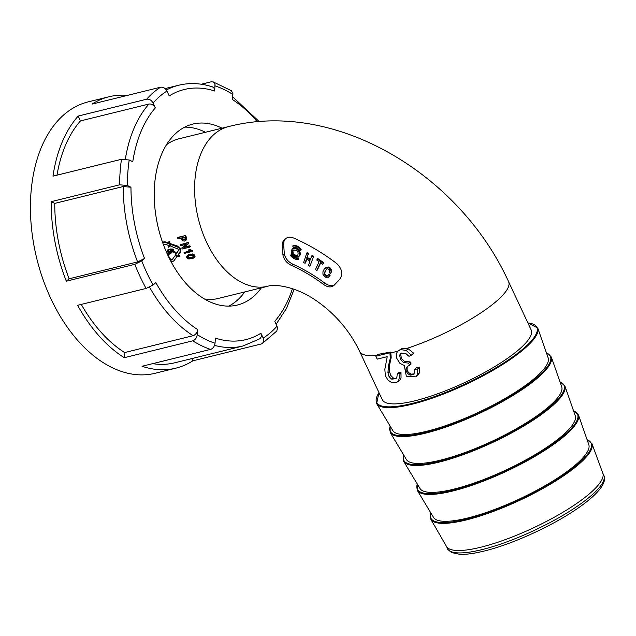 <?xml version="1.0" encoding="UTF-8"?>
<svg xmlns="http://www.w3.org/2000/svg" width="636" height="636" viewBox="0 0 636 636"><rect width="100%" height="100%" fill="white"/><g stroke="black" fill="none" stroke-linecap="round" stroke-linejoin="round"><path stroke-width="0.95" d="M398.239 350.826L402.063 348.488L406.873 348.401L408.177 348.782L413.654 353.211L411.293 355.254L406.245 350.444L400.736 349.633L398.239 350.826L396.864 352.662L396.816 358.37L399.901 363.299L404.265 365.477L406.325 376.218L416.039 376.87L417.439 374.509L417.462 369.087L419.776 367.091L419.355 372.855L418.321 374.787L416.039 376.87M375.82 356.216L377.188 359.133L387.229 356.661L384.82 369.452L385.472 375.971L388.032 380.129L391.243 382.315L394.074 382.888L396.618 382.347L398.526 381.306L400.171 373.348L397.293 373.507L396.872 377.41L395.854 378.706L391.689 379.143L389.121 376.79L387.928 372.752L388.548 365.462L390.305 358.251L389.908 352.749L375.82 356.216L377.951 354.387L390.743 352.034L391.188 357.488L389.709 364.452L389.471 371.416L390.75 375.391L393.151 377.879L394.384 378.404L396.379 378.15M339.624 279.411C343.162 274.291 342.232 269.036 336.841 263.63A175.218 130.213 -130.8 0 0 293.633 238.015L290.469 237.228L287.424 237.594L284.849 239.033L283.004 241.457L282.225 245.377L282.948 254.98C283.887 259.607 286.749 263.089 291.534 265.443A142.663 106.021 49.2 0 1 323.366 284.316C327.763 287.408 331.332 287.734 334.075 285.294L339.624 279.411M333.677 285.675L334.075 285.294M204.355 298.92A82.211 51.46 76.2 0 0 218.124 298.483L267.931 286.224C273.377 284.077 294.826 285.453 317.157 301.297C335.736 314.446 349.919 331.173 359.698 351.477L382.284 399.702A82.211 19.446 154.9 0 0 414.275 400.958A82.211 19.446 154.9 0 0 495.19 366.344A82.211 19.446 154.9 0 0 531.179 329.957L508.593 281.732A82.211 19.446 154.9 0 1 406.873 348.401M267.931 286.224A82.211 51.46 76.2 0 1 200.308 225.915A82.211 51.46 76.2 0 1 228.618 126.572L178.811 138.831A82.211 51.46 76.2 0 0 166.409 144.841M168.262 250.536L168.643 250.202L168.198 249.582L167.467 250.457L167.872 252.222L169.025 253.271L170.321 253.478L171.633 252.365L170.718 250.139L172.221 250.171A83.3 52.136 76.2 0 0 173.302 252.476L173.867 252.333A83.3 52.136 -103.8 0 1 172.531 249.487L169.55 249.455L170.925 251.57L170.273 252.659L168.62 252.206L168.206 250.616L168.81 250.067L169.096 251.657L170.869 252.166M169.55 249.455L170.098 248.978L173.079 249.018A82.211 51.46 76.2 0 0 174.415 251.864L173.867 252.333M171.696 250.179L172.165 251.991L171.164 253.12M167.872 249.805L168.747 249.113L169.2 249.725L168.643 250.202M189.655 250.862L184.043 252.579L190.124 251.085L188.351 250.035L189.194 249.829L191.786 251.037A83.3 52.136 76.2 0 0 192.032 251.514L184.456 253.374A83.3 52.136 -103.8 0 1 184.043 252.579M192.032 251.514L192.581 251.037A82.211 51.46 -103.8 0 1 192.334 250.56L189.743 249.352L188.351 250.035M186.189 244.343L181.761 247.984L186.197 244.359A83.3 52.136 -103.8 0 1 186.181 244.319L180.719 245.663A83.3 52.136 -103.8 0 1 180.306 244.701L187.835 242.841A83.3 52.136 76.2 0 0 188.288 243.89L183.852 247.515A83.3 52.136 76.2 0 0 183.868 247.555L189.329 246.212A83.3 52.136 76.2 0 0 189.767 247.15L182.238 249.01A83.3 52.136 -103.8 0 1 181.761 247.984M188.288 243.89L188.836 243.413A82.211 51.46 -103.8 0 1 188.383 242.372L180.306 244.701M189.767 247.15L190.315 246.681A82.211 51.46 -103.8 0 1 189.878 245.735L184.416 247.078A82.211 51.46 -103.8 0 1 184.408 247.062M178.152 237.308L185.68 235.455A82.211 51.46 -103.8 0 0 186.515 237.721L185.966 238.198L185.927 240.162L184.44 241.076L182.651 240.853L181.387 239.327A83.3 52.136 -103.8 0 1 180.918 238.071L177.961 238.794A83.3 52.136 -103.8 0 1 177.595 237.792L178.152 237.308M186.014 240.177L186.714 239.009L186.515 237.721M193.853 257.747L195.077 256.705L193.94 254.36L190.403 254.082L187.517 255.322M194.576 257.31L194.02 257.787M179.519 256.507L180.075 256.03L178.509 254.734L180.847 250.791L180.417 248.779L177.468 246.037L171.521 243.978L170.965 244.455L178.517 247.46L179.869 249.256L180.298 251.268L177.961 255.211L179.519 256.507L176.418 255.585A83.3 52.136 -103.8 0 1 174.884 252.564L176.411 253.891L178.533 250.322A83.3 52.136 -103.8 0 1 177.905 248.994L170.853 246.243L170.965 244.455M176.84 253.319L175.441 252.087L174.884 252.564M167.403 254.289L168.731 254.71L169.279 254.233L167.053 253.533M172.42 259.321L170.535 259.218L167.896 254.917M173.787 260.895L177.317 256.356L175.759 255.052L175.202 255.529L176.768 256.833L173.787 260.895L172.626 261.69L171.06 261.666M168.763 242.992L164.04 241.696L162.649 242.555M168.771 247.348L170.607 244.574A82.211 51.46 -103.8 0 1 169.335 241.322L168.786 241.799A83.3 52.136 76.2 0 0 170.05 245.051L168.771 247.348L168.755 245.512L164.947 244.16L163.436 244.725M163.81 245.727L164.056 244.168M166.489 252.261L166.576 252.19A82.211 51.46 -103.8 0 1 164.581 247.698M397.293 373.507L398.184 372.744L400.998 372.632L401.046 377.792L400.124 379.803L398.526 381.306M401.268 353.012L400.704 354.427L401.483 358.601L404.631 361.558L410.093 361.852L411.087 363.967L409.6 365.247L408.614 363.132L410.093 361.852M407.915 366.066L407.255 367.147C406.579 370.383 407.93 372.72 411.309 374.159L414.386 373.857M417.462 369.087L414.728 369.222L416.612 367.592L419.776 367.091M537.77 328.081A89 21.052 -25.1 0 1 498.227 367.234A89 21.052 -25.1 0 1 411.89 404.265A89 21.052 -25.1 0 1 376.623 403.566L392.841 430.588A85.773 20.288 -25.1 0 0 426.828 431.256A85.773 20.288 -25.1 0 0 510.032 395.568A85.773 20.288 -25.1 0 0 548.145 357.837L537.77 328.081L527.864 322.873M551.325 357.019A89 21.052 -25.1 0 1 511.781 396.172A89 21.052 -25.1 0 1 425.444 433.195A89 21.052 -25.1 0 1 390.178 432.504L406.396 459.518A85.773 20.288 -25.1 0 0 440.382 460.186A85.773 20.288 -25.1 0 0 523.587 424.506A85.773 20.288 -25.1 0 0 561.699 386.768L551.325 357.019L546.38 352.773M564.879 385.949A89 21.052 -25.1 0 1 525.328 425.102A89 21.052 -25.1 0 1 438.999 462.133A89 21.052 -25.1 0 1 403.733 461.434L419.951 488.456A85.773 20.288 -25.1 0 0 453.937 489.124A85.773 20.288 -25.1 0 0 537.142 453.436A85.773 20.288 -25.1 0 0 575.254 415.706L564.879 385.949L559.934 381.711M578.434 414.887A89 21.052 -25.1 0 1 538.883 454.04A89 21.052 -25.1 0 1 452.554 491.064A89 21.052 -25.1 0 1 417.288 490.372L433.506 517.386A85.773 20.288 -25.1 0 0 467.492 518.054A85.773 20.288 -25.1 0 0 550.697 482.374A85.773 20.288 -25.1 0 0 588.809 444.636L578.434 414.887L573.489 410.641M591.965 443.721A89.016 21.052 -25.1 0 1 552.581 482.875A89.016 21.052 -25.1 0 1 466.093 519.994A89.016 21.052 -25.1 0 1 430.787 519.222L446.52 546.483A86.321 20.416 -25.1 0 0 480.768 547.23A86.321 20.416 -25.1 0 0 564.641 511.233A86.321 20.416 -25.1 0 0 602.833 473.263L591.965 443.721L587.036 439.571M177.595 237.792L185.68 235.455M185.132 235.932A83.3 52.136 76.2 0 0 185.966 238.198M182.127 238.866L182.874 239.955L185.163 239.39L185.028 238.15A83.3 52.136 -103.8 0 1 184.655 237.149L181.753 237.864A83.3 52.136 76.2 0 0 182.127 238.866L182.675 238.389A82.211 51.46 -103.8 0 1 182.421 237.697M185.72 238.913L183.43 239.478L182.675 238.389M188.383 242.372L187.835 242.841M184.416 247.078L183.868 247.555M189.878 245.735L189.329 246.212M189.743 249.352L189.194 249.829M192.334 250.56L191.786 251.037M194.521 257.183L193.296 258.224L188.86 258.995L187.183 258.296L186.491 256.976L188.041 255.092L191.857 254.392L193.384 254.837L194.521 257.183M188.455 255.918L187.469 256.888L187.835 257.826L189.202 258.256L193.511 256.976L193.662 256.062L192.621 255.354L190.569 255.306L187.954 256.236M194.067 256.499L189.759 257.779L188.391 257.349L188.2 256.062M178.509 254.734L177.961 255.211M180.362 252.222L179.813 252.699M180.847 250.791L180.298 251.268M180.417 248.779L179.869 249.256M179.066 246.983L178.517 247.46M177.468 246.037L176.919 246.506M170.035 259.711L171.323 260.084L172.189 259.631L175.202 255.529M168.731 254.71L167.705 254.957M170.535 259.218L170.011 259.671M171.871 259.607L171.323 260.084M177.317 256.356L176.768 256.833M162.689 242.666L165.09 242.332L168.763 243.668L168.786 241.799M170.607 244.574L170.05 245.051M165.646 241.855L165.09 242.332M164.04 241.696L163.484 242.173M169.589 249.455L170.138 248.986L169.566 249.455M168.707 252.285L169.256 251.808L168.699 252.277M168.747 249.113L168.198 249.582M168.659 249.161L168.111 249.638M168.58 249.217L168.023 249.694M168.492 249.272L167.944 249.749M171.776 252.587L171.227 253.064M171.847 252.532L171.291 253.001M171.911 252.468L171.354 252.937M171.974 252.397L171.418 252.874M172.078 252.246L171.529 252.715M172.118 252.166L171.561 252.635M172.141 252.079L171.593 252.556M172.165 251.991L171.617 252.46M172.181 251.896L171.633 252.365M172.189 251.792L171.641 252.261M172.197 251.681L171.641 252.158M172.189 251.57L171.641 252.047M172.181 251.482L171.633 251.951M172.165 251.371L171.617 251.848M172.141 251.268L171.593 251.745M172.125 251.156L171.569 251.633M172.094 251.053L171.545 251.53M172.062 250.95L171.513 251.419M172.03 250.838L171.482 251.315M171.998 250.727L171.442 251.204M171.911 250.528L171.354 251.005M171.855 250.433L171.307 250.91M171.799 250.338L171.251 250.815M171.736 250.242L171.187 250.719M171.641 250.179L171.124 250.624M171.458 250.179L171.052 250.528M173.079 249.018L172.531 249.487M170.599 248.994L170.05 249.471M170.528 248.994L169.979 249.471M170.456 248.994L169.907 249.471M170.4 248.994L169.844 249.471M170.202 248.986L169.653 249.463M170.853 252.206L170.369 252.627M170.265 252.659L170.814 252.19L170.273 252.659M170.718 252.206L170.17 252.683M170.615 252.23L170.066 252.699M170.52 252.238L169.971 252.715M170.424 252.246L169.876 252.715M170.329 252.246L169.772 252.723M170.225 252.246L169.677 252.715M170.13 252.23L169.581 252.707M170.043 252.222L169.486 252.691M169.939 252.19L169.383 252.667M169.836 252.158L169.279 252.635M169.733 252.118L169.184 252.595M169.629 252.071L169.081 252.54M169.534 252.015L168.985 252.492M169.438 251.951L168.89 252.428M169.351 251.888L168.794 252.357M169.168 251.729L168.62 252.206M169.096 251.657L168.548 252.126M169.025 251.57L168.476 252.047M168.961 251.482L168.413 251.959M168.906 251.387L168.349 251.864M168.85 251.292L168.294 251.761M168.794 251.18L168.246 251.657M168.747 251.069L168.198 251.546M168.699 250.95L168.15 251.427M168.659 250.83L168.111 251.307M168.651 250.775L168.095 251.252M168.627 250.687L168.079 251.164M168.627 250.608L168.071 251.077M168.627 250.52L168.071 250.997M168.635 250.441L168.087 250.918M168.651 250.361L168.103 250.838M168.675 250.29L168.127 250.759M168.715 250.21L168.166 250.687M168.755 250.139L168.206 250.616M300.709 250.322L301.265 249.845C299.151 246.593 296.495 245.154 293.299 245.528L292.743 246.005L293.252 247.253C295.827 246.975 297.982 248.143 299.715 250.751L300.709 250.322C298.594 247.07 295.939 245.631 292.743 246.005M291.813 254.384L290.334 255.235L291.813 254.384C293.681 256.88 295.851 258.033 298.316 257.85L298.896 259.027L298.348 259.504L297.767 258.327L298.316 257.85M317.253 258.987L323.319 263.32L322.81 264.345L323.875 262.851L317.801 258.51L316.736 260.013L319.097 261.698L315.448 269.521L316.808 270.483L317.356 270.006L321.005 262.191M330.116 275.277L328.764 274.291L328.216 274.768L329.567 275.754L330.116 275.277L328.486 277.216L329.567 275.754M328.486 277.216L326.689 277.725L324.599 276.716L322.977 274.386L322.913 271.739L324.233 269.068L326.785 267.406L328.963 267.907L330.593 269.561L331.118 271.858L330.561 273.583L331.666 271.381L331.587 270.236L330.394 268.106L328.351 266.961L325.465 267.82M327.596 275.801L325.942 275.611L324.821 274.021L325.075 271.667L326.602 269.06M313.659 256.284L309.939 266.245L313.659 256.284L312.252 255.434L311.696 255.91L310.241 260.013L306.759 257.914L308.77 253.327L307.371 252.476L306.814 252.953L308.221 253.804L308.77 253.327M306.814 252.953L303.626 262.461L305.041 263.304L305.59 262.827L306.95 258.494M310.789 259.536L307.307 257.437M334.361 284.992L330.744 285.691L327.763 284.872L324.773 283.107A142.663 106.021 -130.8 0 0 292.934 264.234C288.148 261.881 285.278 258.399 284.332 253.788L283.608 244.184L284.061 241.06L285.58 238.484M292.783 248.636C296.312 245.186 302.911 253.303 299.214 256.093M313.103 256.761L311.696 255.91M308.221 253.804L306.759 257.914M305.041 263.304L306.401 258.971L309.883 261.07L308.532 265.403L309.939 266.245M330.561 273.583L329.273 272.637L329.742 270.793L329.329 269.664L327.89 268.758L326.626 269.044L324.328 272.733L324.296 274.609L326.125 276.39L327.317 276.088L328.216 274.768M322.81 264.345L320.449 262.668L316.808 270.483M323.319 263.32L323.875 262.851M290.334 255.235C292.647 258.311 295.319 259.734 298.348 259.504M291.264 254.861C293.132 257.357 295.303 258.51 297.767 258.327M294.301 256.515C291.113 254.082 290.421 251.61 292.234 249.113C295.764 245.663 302.362 253.772 298.658 256.57L294.301 256.515M298.006 255.282L295.144 255.036C293.021 253.462 292.449 251.769 293.411 249.948M294.595 255.513C292.306 253.74 291.813 251.959 293.117 250.155C297.266 249.702 298.809 251.498 297.759 255.545L294.595 255.513M390.21 353.393L391.045 352.678M389.908 352.749L390.743 352.034M400.171 373.348L400.998 372.632M408.614 363.132L403.558 362.48L400.505 359.443L399.662 355.317L400.64 353.417L405.569 353.322L409.012 356.351L411.293 355.254M414.728 369.222L413.869 374.485L410.188 375.129C406.976 373.531 405.641 371.178 406.181 368.069L407.279 366.543L409.6 365.247M192.724 340.824C195.276 339.894 196.778 337.843 197.247 334.671A134.276 84.047 76.2 0 0 215.048 343.249L215.421 338.121A128.798 80.621 76.2 0 0 260.911 333.24L263.185 338.09L263.757 340.832L262.549 343.353L261.309 343.957L192.827 360.819A139.761 87.482 76.2 0 1 175.854 368.157A139.761 87.482 76.2 0 1 142.051 366.264L210.532 349.403A139.761 87.482 -103.8 0 1 192.724 340.824L124.251 357.686A139.761 87.482 76.2 0 1 77.624 305.304L146.105 288.442A139.761 87.482 -103.8 0 1 134.808 264.33L66.327 281.192A139.761 87.482 76.2 0 1 51.166 201.668L119.64 184.806A139.761 87.482 -103.8 0 1 121.476 159.286L52.995 176.148A139.761 87.482 76.2 0 1 78.172 116.07L146.654 99.208A139.761 87.482 -103.8 0 1 153.316 92.625A139.761 87.482 -103.8 0 1 160.534 87.227C163.198 86.894 165.336 88.173 166.958 91.051L169.232 95.901A128.798 80.621 76.2 0 1 214.722 91.02L214.976 84.246L213.442 82.012L211.311 81.782L201.326 84.238M222.067 128.186A93.174 58.321 76.2 0 0 192.795 124.1A93.174 58.321 76.2 0 0 176.673 132.59A93.174 58.321 76.2 0 0 162.53 242.237A93.174 58.321 76.2 0 0 237.347 305.041A93.174 58.321 76.2 0 0 253.478 296.551A93.174 58.321 76.2 0 0 261.38 287.838M228.809 306.107A93.174 58.321 76.2 0 0 236.87 300.637A93.174 58.321 76.2 0 0 244.773 291.924M205.46 132.272A93.174 58.321 76.2 0 0 184.734 127.121M127.462 95.368A139.761 87.482 76.2 0 0 109.026 96.752L88.277 101.863A139.761 87.482 76.2 0 0 64.085 114.599A139.761 87.482 76.2 0 0 42.882 279.061A139.761 87.482 76.2 0 0 155.105 373.268L175.854 368.157M292.417 288.696A128.798 80.621 76.2 0 1 274.8 321.267L277.59 327.779L276.795 331.022M231.385 90.678L232.871 93.341L232.53 99.598A128.798 80.621 76.2 0 1 257.334 121.826M78.172 116.07L80.446 120.912L148.927 104.05C151.583 103.724 153.721 104.996 155.343 107.882L153.077 103.032C151.463 100.154 149.317 98.874 146.654 99.208M121.476 159.286L129.203 159.986L132.781 161.711A128.798 80.621 76.2 0 1 155.343 107.882M51.166 201.668L54.744 203.393L123.225 186.531L130.952 187.23L127.375 185.505L119.64 184.806M134.808 264.33L141.749 260.903L144.539 258.494L137.599 261.921A134.276 84.047 -103.8 0 1 123.225 186.531M197.247 334.671L197.613 329.543A128.798 80.621 76.2 0 1 155.836 282.607L153.045 285.015L146.105 288.442M160.534 87.227L92.061 104.089A139.761 87.482 76.2 0 1 109.026 96.752M197.613 329.543C197.152 332.708 195.65 334.759 193.098 335.697A134.276 84.047 -103.8 0 1 149.532 287.17M81.265 304.406A134.276 84.047 76.2 0 0 124.616 352.559L193.098 335.697M124.616 352.559L124.251 357.686M54.744 203.393A134.276 84.047 76.2 0 0 69.117 278.783L137.599 261.921M69.117 278.783L66.327 281.192M80.446 120.912A134.276 84.047 76.2 0 0 57.002 175.162M212.631 86.949L214.276 88.436L214.722 91.02M215.048 343.249C214.586 346.421 213.084 348.472 210.532 349.403M260.911 333.24L261.42 336.508L259.989 338.71M191.778 358.593L192.827 360.819M152.672 363.649A134.276 84.047 76.2 0 0 174.55 362.838L243.024 345.976A134.276 84.047 -103.8 0 1 214.563 345.38M376.782 355.389A82.211 19.446 154.9 0 1 359.698 351.477M397.937 351.104A82.211 19.446 154.9 0 1 391.681 352.734A82.211 19.446 154.9 0 1 391.116 352.869M481.897 549.639A86.321 20.416 154.9 0 1 447.458 548.526C446.917 548.701 448.332 550.045 451.703 552.581L459.733 554.322C466.021 554.608 474.09 553.535 483.94 551.102C514.198 543.891 558.654 522.975 583.18 504.412C590.884 498.672 596.584 493.401 600.273 488.583C604.295 483.225 605.472 478.797 603.803 475.291A86.321 20.416 154.9 0 1 566.453 513.228A86.321 20.416 154.9 0 1 481.897 549.639M527.904 322.961A88.46 20.924 154.9 0 1 465.608 383.778A88.46 20.924 154.9 0 1 379.008 392.714M587.115 439.778A88.468 20.924 154.9 0 1 519.827 499.514A88.468 20.924 154.9 0 1 430.858 512.974M573.561 410.856A88.46 20.924 154.9 0 1 506.272 470.576A88.46 20.924 154.9 0 1 417.303 484.044M560.006 381.918A88.46 20.924 154.9 0 1 492.717 441.646A88.46 20.924 154.9 0 1 403.757 455.114M546.451 352.988A88.46 20.924 154.9 0 1 479.162 412.708A88.46 20.924 154.9 0 1 390.202 426.176M183.43 239.478L182.874 239.955M188.598 254.615L188.041 255.092M190.403 254.082L189.854 254.559M192.414 253.923L191.857 254.392M193.94 254.36L193.384 254.837M188.391 257.349L187.835 257.826M189.759 257.779L189.202 258.256M188.025 256.411L187.469 256.888M192.994 257.151L192.438 257.628M324.773 283.107L323.366 284.316M291.534 265.443L292.934 264.234M284.332 253.788L282.948 254.98M282.225 245.377L283.608 244.184M390.305 358.251L391.188 357.488M391.689 379.143L393.151 377.879M389.121 376.79L390.75 375.391M387.928 372.752L389.471 371.416M388.548 365.462L389.709 364.452M406.245 350.444L408.177 348.782M400.736 349.633L402.063 348.488M417.439 374.509L419.355 372.855M410.188 375.129L411.309 374.159M406.181 368.069L407.255 367.147M403.558 362.48L404.631 361.558M400.505 359.443L401.483 358.601M399.662 355.317L400.704 354.427M166.958 91.051A134.276 84.047 76.2 0 0 159.723 96.426A134.276 84.047 76.2 0 0 153.077 103.032M263.185 338.09A134.276 84.047 76.2 0 0 277.065 326.109M232.895 94.47A134.276 84.047 76.2 0 0 215.095 85.892M129.203 159.986A134.276 84.047 76.2 0 0 127.375 185.505M130.952 187.23A128.798 80.621 76.2 0 0 144.539 258.494M141.749 260.903A134.276 84.047 76.2 0 0 153.045 285.015M125.356 159.064A134.276 84.047 -103.8 0 1 148.927 104.05M166.354 90.01A134.276 84.047 -103.8 0 1 178.819 85.208L165.074 88.595M228.618 126.572C335.426 99.025 459.844 174.296 508.593 281.732M376.623 403.566L378.969 392.619M430.787 519.222L430.739 512.783M417.288 490.372L417.192 483.861M403.733 461.434L403.637 454.923M390.178 432.504L390.083 425.985M446.416 546.308L447.458 548.526M602.761 473.073L603.803 475.291M185.664 240.488L186.213 240.011M194.044 257.771L194.6 257.286M187.882 256.292L188.439 255.815M325.568 267.74L325.02 268.209M326.88 268.79L326.324 269.267M292.83 248.596L292.282 249.074M299.262 256.054L298.713 256.531M294.15 289.285L286.526 308.325L276.183 324.225M232.72 96.918L259.313 121.667M212.559 86.925C201.024 83.133 189.782 82.569 178.819 85.208M259.949 338.742L243.024 345.976M262.231 343.575L276.843 330.974M231.456 90.725L212.941 81.798"/></g></svg>
